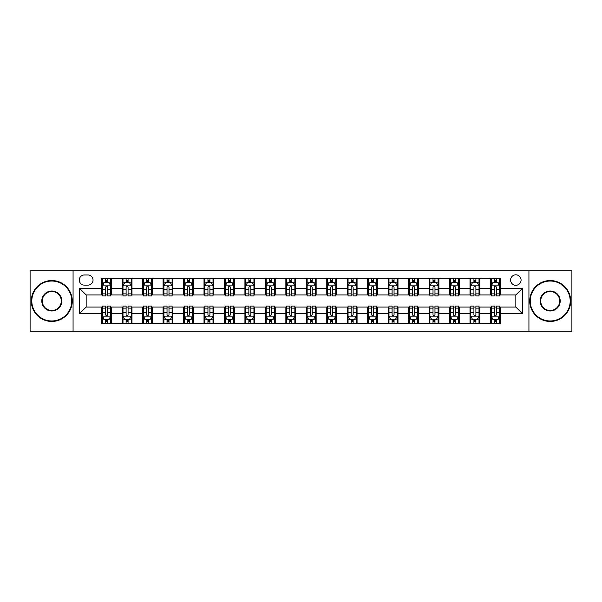 <?xml version="1.0" encoding="UTF-8"?>
<svg xmlns="http://www.w3.org/2000/svg" width="602" height="602" viewBox="0 0 602 602"><rect width="100%" height="100%" fill="white"/><g stroke="black" fill="none" stroke-linecap="round" stroke-linejoin="round"><path stroke-width="0.9" d="M515.839 274.813A5.237 5.237 0 0 0 510.601 280.05A5.237 5.237 0 0 0 515.839 285.288A5.237 5.237 0 0 0 521.076 280.05A5.237 5.237 0 0 0 515.839 274.813M528.932 331.281L571.9 331.281L571.9 270.719L528.932 270.719L528.932 331.281L73.068 331.281L73.068 270.719L30.1 270.719L30.1 331.281L73.068 331.281M84.363 285.122L87.96 285.122A5.072 5.072 0 0 0 93.039 280.05A5.072 5.072 0 0 0 87.96 274.971L84.363 274.971A5.072 5.072 0 0 0 79.291 280.05A5.072 5.072 0 0 0 84.363 285.122M528.932 270.719L73.068 270.719M101.715 313.604L79.614 313.604L79.614 288.396L101.715 288.396L101.715 294.942L86.161 294.942L86.161 307.058L101.715 307.058L101.715 323.507L500.285 323.507L500.285 307.058L515.839 307.058L515.839 294.942L500.285 294.942L500.285 288.396L522.385 288.396L522.385 313.604L500.285 313.604M500.285 288.396L500.285 278.493L101.715 278.493L101.715 288.396M490.464 278.493L490.464 294.942L491.285 294.942M494.392 294.942L496.357 294.942M499.472 294.942L500.285 294.942M490.464 294.942L479.011 294.942M470.004 278.493L470.004 294.942L470.824 294.942M473.932 294.942L475.896 294.942M470.004 294.942L458.551 294.942M449.543 278.493L449.543 294.942L450.364 294.942M453.472 294.942L455.436 294.942M449.543 294.942L438.09 294.942M429.083 278.493L429.083 294.942L429.903 294.942M433.011 294.942L434.975 294.942M429.083 294.942L417.622 294.942M408.623 278.493L408.623 294.942L409.443 294.942M412.551 294.942L414.515 294.942M408.623 294.942L397.162 294.942M388.162 278.493L388.162 294.942L388.982 294.942M392.09 294.942L394.054 294.942M388.162 294.942L376.702 294.942M367.702 278.493L367.702 294.942L368.522 294.942M371.63 294.942L373.594 294.942M367.702 294.942L356.241 294.942M347.241 278.493L347.241 294.942L348.061 294.942M351.169 294.942L353.133 294.942M347.241 294.942L335.781 294.942M326.781 278.493L326.781 294.942L327.601 294.942M330.709 294.942L332.673 294.942M326.781 294.942L315.32 294.942M306.32 278.493L306.32 294.942L307.14 294.942M310.248 294.942L312.212 294.942M306.32 294.942L294.86 294.942M285.86 278.493L285.86 294.942L286.68 294.942M289.788 294.942L291.752 294.942M285.86 294.942L274.399 294.942M265.399 278.493L265.399 294.942L266.219 294.942M269.327 294.942L271.291 294.942M265.399 294.942L253.939 294.942M244.939 278.493L244.939 294.942L245.759 294.942M248.867 294.942L250.831 294.942M244.939 294.942L233.478 294.942M224.478 278.493L224.478 294.942L225.298 294.942M228.406 294.942L230.37 294.942M224.478 294.942L213.018 294.942M204.018 278.493L204.018 294.942L204.838 294.942M207.946 294.942L209.91 294.942M204.018 294.942L192.557 294.942M183.557 278.493L183.557 294.942L184.378 294.942M187.485 294.942L189.449 294.942M183.557 294.942L172.097 294.942M163.097 278.493L163.097 294.942L163.91 294.942M167.025 294.942L168.989 294.942M163.097 294.942L151.636 294.942M142.636 278.493L142.636 294.942L143.449 294.942M146.564 294.942L148.528 294.942M142.636 294.942L131.176 294.942M122.176 278.493L122.176 294.942L122.989 294.942M126.104 294.942L128.068 294.942M122.176 294.942L110.715 294.942M101.715 294.942L102.528 294.942M105.643 294.942L107.607 294.942M101.715 307.058L102.528 307.058M105.643 307.058L107.607 307.058M110.715 307.058L111.536 307.058L111.536 323.507M122.989 307.058L111.536 307.058M126.104 307.058L128.068 307.058M131.176 307.058L131.996 307.058L131.996 323.507M143.449 307.058L131.996 307.058M146.564 307.058L148.528 307.058M151.636 307.058L152.456 307.058L152.456 323.507M163.91 307.058L152.456 307.058M167.025 307.058L168.989 307.058M172.097 307.058L172.917 307.058L172.917 323.507M184.378 307.058L172.917 307.058M187.485 307.058L189.449 307.058M192.557 307.058L193.377 307.058L193.377 323.507M204.838 307.058L193.377 307.058M207.946 307.058L209.91 307.058M213.018 307.058L213.838 307.058L213.838 323.507M225.298 307.058L213.838 307.058M228.406 307.058L230.37 307.058M233.478 307.058L234.298 307.058L234.298 323.507M245.759 307.058L234.298 307.058M248.867 307.058L250.831 307.058M253.939 307.058L254.759 307.058L254.759 323.507M266.219 307.058L254.759 307.058M269.327 307.058L271.291 307.058M274.399 307.058L275.219 307.058L275.219 323.507M286.68 307.058L275.219 307.058M289.788 307.058L291.752 307.058M294.86 307.058L295.68 307.058L295.68 323.507M307.14 307.058L295.68 307.058M310.248 307.058L312.212 307.058M315.32 307.058L316.14 307.058L316.14 323.507M327.601 307.058L316.14 307.058M330.709 307.058L332.673 307.058M335.781 307.058L336.601 307.058L336.601 323.507M348.061 307.058L336.601 307.058M351.169 307.058L353.133 307.058M356.241 307.058L357.061 307.058L357.061 323.507M368.522 307.058L357.061 307.058M371.63 307.058L373.594 307.058M376.702 307.058L377.522 307.058L377.522 323.507M388.982 307.058L377.522 307.058M392.09 307.058L394.054 307.058M397.162 307.058L397.982 307.058L397.982 323.507M409.443 307.058L397.982 307.058M412.551 307.058L414.515 307.058M417.622 307.058L418.443 307.058L418.443 323.507M429.903 307.058L418.443 307.058M433.011 307.058L434.975 307.058M438.09 307.058L438.903 307.058L438.903 323.507M450.364 307.058L438.903 307.058M453.472 307.058L455.436 307.058M458.551 307.058L459.364 307.058L459.364 323.507M470.824 307.058L459.364 307.058M473.932 307.058L475.896 307.058M479.011 307.058L479.824 307.058L479.824 323.507M491.285 307.058L479.824 307.058M494.392 307.058L496.357 307.058M499.472 307.058L500.285 307.058M111.536 278.493L111.536 294.942M101.715 282.586L102.528 282.586M105.643 282.586L107.607 282.586M110.715 282.586L111.536 282.586M101.715 319.414L102.528 319.414M105.643 319.414L107.607 319.414M110.715 319.414L111.536 319.414M122.176 307.058L122.176 323.507M131.996 278.493L131.996 294.942M122.176 282.586L122.989 282.586M126.104 282.586L128.068 282.586M131.176 282.586L131.996 282.586M122.176 319.414L122.989 319.414M126.104 319.414L128.068 319.414M131.176 319.414L131.996 319.414M142.636 307.058L142.636 323.507M142.636 319.414L143.449 319.414M146.564 319.414L148.528 319.414M151.636 319.414L152.456 319.414M152.456 278.493L152.456 294.942M142.636 282.586L143.449 282.586M146.564 282.586L148.528 282.586M151.636 282.586L152.456 282.586M163.097 307.058L163.097 323.507M163.097 319.414L163.91 319.414M167.025 319.414L168.989 319.414M172.097 319.414L172.917 319.414M172.917 278.493L172.917 294.942M163.097 282.586L163.91 282.586M167.025 282.586L168.989 282.586M172.097 282.586L172.917 282.586M183.557 307.058L183.557 323.507M183.557 319.414L184.378 319.414M187.485 319.414L189.449 319.414M192.557 319.414L193.377 319.414M193.377 278.493L193.377 294.942M183.557 282.586L184.378 282.586M187.485 282.586L189.449 282.586M192.557 282.586L193.377 282.586M204.018 307.058L204.018 323.507M204.018 319.414L204.838 319.414M207.946 319.414L209.91 319.414M213.018 319.414L213.838 319.414M213.838 278.493L213.838 294.942M204.018 282.586L204.838 282.586M207.946 282.586L209.91 282.586M213.018 282.586L213.838 282.586M224.478 307.058L224.478 323.507M224.478 319.414L225.298 319.414M228.406 319.414L230.37 319.414M233.478 319.414L234.298 319.414M234.298 278.493L234.298 294.942M224.478 282.586L225.298 282.586M228.406 282.586L230.37 282.586M233.478 282.586L234.298 282.586M244.939 307.058L244.939 323.507M244.939 319.414L245.759 319.414M248.867 319.414L250.831 319.414M253.939 319.414L254.759 319.414M254.759 278.493L254.759 294.942M244.939 282.586L245.759 282.586M248.867 282.586L250.831 282.586M253.939 282.586L254.759 282.586M265.399 307.058L265.399 323.507M265.399 319.414L266.219 319.414M269.327 319.414L271.291 319.414M274.399 319.414L275.219 319.414M275.219 278.493L275.219 294.942M265.399 282.586L266.219 282.586M269.327 282.586L271.291 282.586M274.399 282.586L275.219 282.586M285.86 307.058L285.86 323.507M285.86 319.414L286.68 319.414M289.788 319.414L291.752 319.414M294.86 319.414L295.68 319.414M295.68 278.493L295.68 294.942M285.86 282.586L286.68 282.586M289.788 282.586L291.752 282.586M294.86 282.586L295.68 282.586M306.32 307.058L306.32 323.507M306.32 319.414L307.14 319.414M310.248 319.414L312.212 319.414M315.32 319.414L316.14 319.414M316.14 278.493L316.14 294.942M306.32 282.586L307.14 282.586M310.248 282.586L312.212 282.586M315.32 282.586L316.14 282.586M326.781 307.058L326.781 323.507M326.781 319.414L327.601 319.414M330.709 319.414L332.673 319.414M335.781 319.414L336.601 319.414M336.601 278.493L336.601 294.942M326.781 282.586L327.601 282.586M330.709 282.586L332.673 282.586M335.781 282.586L336.601 282.586M347.241 307.058L347.241 323.507M347.241 319.414L348.061 319.414M351.169 319.414L353.133 319.414M356.241 319.414L357.061 319.414M357.061 278.493L357.061 294.942M347.241 282.586L348.061 282.586M351.169 282.586L353.133 282.586M356.241 282.586L357.061 282.586M367.702 307.058L367.702 323.507M367.702 319.414L368.522 319.414M371.63 319.414L373.594 319.414M376.702 319.414L377.522 319.414M377.522 278.493L377.522 294.942M367.702 282.586L368.522 282.586M371.63 282.586L373.594 282.586M376.702 282.586L377.522 282.586M388.162 307.058L388.162 323.507M388.162 319.414L388.982 319.414M392.09 319.414L394.054 319.414M397.162 319.414L397.982 319.414M397.982 278.493L397.982 294.942M388.162 282.586L388.982 282.586M392.09 282.586L394.054 282.586M397.162 282.586L397.982 282.586M408.623 307.058L408.623 323.507M408.623 319.414L409.443 319.414M412.551 319.414L414.515 319.414M417.622 319.414L418.443 319.414M418.443 278.493L418.443 294.942M408.623 282.586L409.443 282.586M412.551 282.586L414.515 282.586M417.622 282.586L418.443 282.586M429.083 307.058L429.083 323.507M429.083 319.414L429.903 319.414M433.011 319.414L434.975 319.414M438.09 319.414L438.903 319.414M438.903 278.493L438.903 294.942M429.083 282.586L429.903 282.586M433.011 282.586L434.975 282.586M438.09 282.586L438.903 282.586M449.543 307.058L449.543 323.507M449.543 319.414L450.364 319.414M453.472 319.414L455.436 319.414M458.551 319.414L459.364 319.414M459.364 278.493L459.364 294.942M449.543 282.586L450.364 282.586M453.472 282.586L455.436 282.586M458.551 282.586L459.364 282.586M470.004 307.058L470.004 323.507M470.004 319.414L470.824 319.414M473.932 319.414L475.896 319.414M479.011 319.414L479.824 319.414M479.824 278.493L479.824 294.942M470.004 282.586L470.824 282.586M473.932 282.586L475.896 282.586M479.011 282.586L479.824 282.586M490.464 307.058L490.464 323.507M490.464 319.414L491.285 319.414M494.392 319.414L496.357 319.414M499.472 319.414L500.285 319.414M490.464 282.586L491.285 282.586M494.392 282.586L496.357 282.586M499.472 282.586L500.285 282.586M86.161 294.942L79.614 288.396M86.161 307.058L79.614 313.604M522.385 288.396L515.839 294.942M522.385 313.604L515.839 307.058M107.607 280.622L105.643 280.622M110.715 293.874L107.607 293.874L107.607 295.928L110.715 295.928L110.715 285.942L109.075 282.669L104.169 282.669L102.528 285.942L102.528 295.928L105.643 295.928L105.643 293.874L102.528 293.874M102.528 285.942L102.528 278.493M110.715 285.942L110.715 278.493M105.643 282.669L105.643 278.493M107.607 278.493L107.607 282.669M107.607 293.874L107.607 287.169C106.953 285.905 106.298 285.905 105.643 287.169L105.643 293.874M105.643 321.378L107.607 321.378M102.528 308.126L105.643 308.126L105.643 306.072L102.528 306.072L102.528 316.058L104.169 319.331L109.075 319.331L110.715 316.058L110.715 306.072L107.607 306.072L107.607 308.126L110.715 308.126M110.715 316.058L110.715 323.507M102.528 316.058L102.528 323.507M107.607 319.331L107.607 323.507M105.643 323.507L105.643 319.331M105.643 308.126L105.643 314.831C106.298 316.095 106.953 316.095 107.607 314.831L107.607 308.126M128.068 280.622L126.104 280.622M131.176 293.874L128.068 293.874L128.068 295.928L131.176 295.928L131.176 285.942L129.543 282.669L124.629 282.669L122.989 285.942L122.989 295.928L126.104 295.928L126.104 293.874L122.989 293.874M122.989 285.942L122.989 278.493M131.176 285.942L131.176 278.493M126.104 282.669L126.104 278.493M128.068 278.493L128.068 282.669M128.068 293.874L128.068 287.169C127.413 285.905 126.759 285.905 126.104 287.169L126.104 293.874M148.528 280.622L146.564 280.622M151.636 293.874L148.528 293.874L148.528 295.928L151.636 295.928L151.636 285.942L150.003 282.669L145.09 282.669L143.449 285.942L143.449 295.928L146.564 295.928L146.564 293.874L143.449 293.874M143.449 285.942L143.449 278.493M151.636 285.942L151.636 278.493M146.564 282.669L146.564 278.493M148.528 278.493L148.528 282.669M148.528 293.874L148.528 287.169C147.874 285.905 147.219 285.905 146.564 287.169L146.564 293.874M168.989 280.622L167.025 280.622M172.097 293.874L168.989 293.874L168.989 295.928L172.097 295.928L172.097 285.942L170.464 282.669L165.55 282.669L163.91 285.942L163.91 295.928L167.025 295.928L167.025 293.874L163.91 293.874M163.91 285.942L163.91 278.493M172.097 285.942L172.097 278.493M167.025 282.669L167.025 278.493M168.989 278.493L168.989 282.669M168.989 293.874L168.989 287.169C168.334 285.905 167.68 285.905 167.025 287.169L167.025 293.874M126.104 321.378L128.068 321.378M122.989 308.126L126.104 308.126L126.104 306.072L122.989 306.072L122.989 316.058L124.629 319.331L129.543 319.331L131.176 316.058L131.176 306.072L128.068 306.072L128.068 308.126L131.176 308.126M131.176 316.058L131.176 323.507M122.989 316.058L122.989 323.507M128.068 319.331L128.068 323.507M126.104 323.507L126.104 319.331M126.104 308.126L126.104 314.831C126.759 316.095 127.413 316.095 128.068 314.831L128.068 308.126M146.564 321.378L148.528 321.378M143.449 308.126L146.564 308.126L146.564 306.072L143.449 306.072L143.449 316.058L145.09 319.331L150.003 319.331L151.636 316.058L151.636 306.072L148.528 306.072L148.528 308.126L151.636 308.126M151.636 316.058L151.636 323.507M143.449 316.058L143.449 323.507M148.528 319.331L148.528 323.507M146.564 323.507L146.564 319.331M146.564 308.126L146.564 314.831C147.219 316.095 147.874 316.095 148.528 314.831L148.528 308.126M167.025 321.378L168.989 321.378M163.91 308.126L167.025 308.126L167.025 306.072L163.91 306.072L163.91 316.058L165.55 319.331L170.464 319.331L172.097 316.058L172.097 306.072L168.989 306.072L168.989 308.126L172.097 308.126M172.097 316.058L172.097 323.507M163.91 316.058L163.91 323.507M168.989 319.331L168.989 323.507M167.025 323.507L167.025 319.331M167.025 308.126L167.025 314.831C167.68 316.095 168.334 316.095 168.989 314.831L168.989 308.126M189.449 280.622L187.485 280.622M192.557 293.874L189.449 293.874L189.449 295.928L192.557 295.928L192.557 285.942L190.924 282.669L186.01 282.669L184.378 285.942L184.378 295.928L187.485 295.928L187.485 293.874L184.378 293.874M184.378 285.942L184.378 278.493M192.557 285.942L192.557 278.493M187.485 282.669L187.485 278.493M189.449 278.493L189.449 282.669M189.449 293.874L189.449 287.169C188.795 285.905 188.14 285.905 187.485 287.169L187.485 293.874M187.485 321.378L189.449 321.378M184.378 308.126L187.485 308.126L187.485 306.072L184.378 306.072L184.378 316.058L186.01 319.331L190.924 319.331L192.557 316.058L192.557 306.072L189.449 306.072L189.449 308.126L192.557 308.126M192.557 316.058L192.557 323.507M184.378 316.058L184.378 323.507M189.449 319.331L189.449 323.507M187.485 323.507L187.485 319.331M187.485 308.126L187.485 314.831C188.14 316.095 188.795 316.095 189.449 314.831L189.449 308.126M51.787 281.029A19.971 19.971 0 0 0 31.816 301A19.971 19.971 0 0 0 51.787 320.971A19.971 19.971 0 0 0 71.758 301A19.971 19.971 0 0 0 51.787 281.029M51.787 321.46A20.46 20.46 0 0 1 31.327 301A20.46 20.46 0 0 1 51.787 280.54A20.46 20.46 0 0 1 72.248 301A20.46 20.46 0 0 1 51.787 321.46M51.787 291.014A9.986 9.986 0 0 1 61.773 301A9.986 9.986 0 0 1 51.787 310.986A9.986 9.986 0 0 1 41.801 301A9.986 9.986 0 0 1 51.787 291.014M51.787 310.497A9.497 9.497 0 0 0 61.284 301A9.497 9.497 0 0 0 51.787 291.503A9.497 9.497 0 0 0 42.298 301A9.497 9.497 0 0 0 51.787 310.497M550.213 281.029A19.971 19.971 0 0 0 530.242 301A19.971 19.971 0 0 0 550.213 320.971A19.971 19.971 0 0 0 570.184 301A19.971 19.971 0 0 0 550.213 281.029M550.213 321.46A20.46 20.46 0 0 1 529.752 301A20.46 20.46 0 0 1 550.213 280.54A20.46 20.46 0 0 1 570.673 301A20.46 20.46 0 0 1 550.213 321.46M550.213 291.014A9.986 9.986 0 0 1 560.199 301A9.986 9.986 0 0 1 550.213 310.986A9.986 9.986 0 0 1 540.227 301A9.986 9.986 0 0 1 550.213 291.014M550.213 310.497A9.497 9.497 0 0 0 559.702 301A9.497 9.497 0 0 0 550.213 291.503A9.497 9.497 0 0 0 540.716 301A9.497 9.497 0 0 0 550.213 310.497M209.91 280.622L207.946 280.622M213.018 293.874L209.91 293.874L209.91 295.928L213.018 295.928L213.018 285.942L211.385 282.669L206.471 282.669L204.838 285.942L204.838 295.928L207.946 295.928L207.946 293.874L204.838 293.874M204.838 285.942L204.838 278.493M213.018 285.942L213.018 278.493M207.946 282.669L207.946 278.493M209.91 278.493L209.91 282.669M209.91 293.874L209.91 287.169C209.255 285.905 208.601 285.905 207.946 287.169L207.946 293.874M230.37 280.622L228.406 280.622M233.478 293.874L230.37 293.874L230.37 295.928L233.478 295.928L233.478 285.942L231.845 282.669L226.931 282.669L225.298 285.942L225.298 295.928L228.406 295.928L228.406 293.874L225.298 293.874M225.298 285.942L225.298 278.493M233.478 285.942L233.478 278.493M228.406 282.669L228.406 278.493M230.37 278.493L230.37 282.669M230.37 293.874L230.37 287.169C229.716 285.905 229.061 285.905 228.406 287.169L228.406 293.874M250.831 280.622L248.867 280.622M253.939 293.874L250.831 293.874L250.831 295.928L253.939 295.928L253.939 285.942L252.306 282.669L247.392 282.669L245.759 285.942L245.759 295.928L248.867 295.928L248.867 293.874L245.759 293.874M245.759 285.942L245.759 278.493M253.939 285.942L253.939 278.493M248.867 282.669L248.867 278.493M250.831 278.493L250.831 282.669M250.831 293.874L250.831 287.169C250.176 285.905 249.521 285.905 248.867 287.169L248.867 293.874M271.291 280.622L269.327 280.622M274.399 293.874L271.291 293.874L271.291 295.928L274.399 295.928L274.399 285.942L272.766 282.669L267.852 282.669L266.219 285.942L266.219 295.928L269.327 295.928L269.327 293.874L266.219 293.874M266.219 285.942L266.219 278.493M274.399 285.942L274.399 278.493M269.327 282.669L269.327 278.493M271.291 278.493L271.291 282.669M271.291 293.874L271.291 287.169C270.637 285.905 269.982 285.905 269.327 287.169L269.327 293.874M291.752 280.622L289.788 280.622M294.86 293.874L291.752 293.874L291.752 295.928L294.86 295.928L294.86 285.942L293.227 282.669L288.313 282.669L286.68 285.942L286.68 295.928L289.788 295.928L289.788 293.874L286.68 293.874M286.68 285.942L286.68 278.493M294.86 285.942L294.86 278.493M289.788 282.669L289.788 278.493M291.752 278.493L291.752 282.669M291.752 293.874L291.752 287.169C291.097 285.905 290.442 285.905 289.788 287.169L289.788 293.874M207.946 321.378L209.91 321.378M204.838 308.126L207.946 308.126L207.946 306.072L204.838 306.072L204.838 316.058L206.471 319.331L211.385 319.331L213.018 316.058L213.018 306.072L209.91 306.072L209.91 308.126L213.018 308.126M213.018 316.058L213.018 323.507M204.838 316.058L204.838 323.507M209.91 319.331L209.91 323.507M207.946 323.507L207.946 319.331M207.946 308.126L207.946 314.831C208.601 316.095 209.255 316.095 209.91 314.831L209.91 308.126M228.406 321.378L230.37 321.378M225.298 308.126L228.406 308.126L228.406 306.072L225.298 306.072L225.298 316.058L226.931 319.331L231.845 319.331L233.478 316.058L233.478 306.072L230.37 306.072L230.37 308.126L233.478 308.126M233.478 316.058L233.478 323.507M225.298 316.058L225.298 323.507M230.37 319.331L230.37 323.507M228.406 323.507L228.406 319.331M228.406 308.126L228.406 314.831C229.061 316.095 229.716 316.095 230.37 314.831L230.37 308.126M248.867 321.378L250.831 321.378M245.759 308.126L248.867 308.126L248.867 306.072L245.759 306.072L245.759 316.058L247.392 319.331L252.306 319.331L253.939 316.058L253.939 306.072L250.831 306.072L250.831 308.126L253.939 308.126M253.939 316.058L253.939 323.507M245.759 316.058L245.759 323.507M250.831 319.331L250.831 323.507M248.867 323.507L248.867 319.331M248.867 308.126L248.867 314.831C249.521 316.095 250.176 316.095 250.831 314.831L250.831 308.126M269.327 321.378L271.291 321.378M266.219 308.126L269.327 308.126L269.327 306.072L266.219 306.072L266.219 316.058L267.852 319.331L272.766 319.331L274.399 316.058L274.399 306.072L271.291 306.072L271.291 308.126L274.399 308.126M274.399 316.058L274.399 323.507M266.219 316.058L266.219 323.507M271.291 319.331L271.291 323.507M269.327 323.507L269.327 319.331M269.327 308.126L269.327 314.831C269.982 316.095 270.637 316.095 271.291 314.831L271.291 308.126M289.788 321.378L291.752 321.378M286.68 308.126L289.788 308.126L289.788 306.072L286.68 306.072L286.68 316.058L288.313 319.331L293.227 319.331L294.86 316.058L294.86 306.072L291.752 306.072L291.752 308.126L294.86 308.126M294.86 316.058L294.86 323.507M286.68 316.058L286.68 323.507M291.752 319.331L291.752 323.507M289.788 323.507L289.788 319.331M289.788 308.126L289.788 314.831C290.442 316.095 291.097 316.095 291.752 314.831L291.752 308.126M312.212 280.622L310.248 280.622M315.32 293.874L312.212 293.874L312.212 295.928L315.32 295.928L315.32 285.942L313.687 282.669L308.773 282.669L307.14 285.942L307.14 295.928L310.248 295.928L310.248 293.874L307.14 293.874M307.14 285.942L307.14 278.493M315.32 285.942L315.32 278.493M310.248 282.669L310.248 278.493M312.212 278.493L312.212 282.669M312.212 293.874L312.212 287.169C311.558 285.905 310.903 285.905 310.248 287.169L310.248 293.874M310.248 321.378L312.212 321.378M307.14 308.126L310.248 308.126L310.248 306.072L307.14 306.072L307.14 316.058L308.773 319.331L313.687 319.331L315.32 316.058L315.32 306.072L312.212 306.072L312.212 308.126L315.32 308.126M315.32 316.058L315.32 323.507M307.14 316.058L307.14 323.507M312.212 319.331L312.212 323.507M310.248 323.507L310.248 319.331M310.248 308.126L310.248 314.831C310.903 316.095 311.558 316.095 312.212 314.831L312.212 308.126M332.673 280.622L330.709 280.622M335.781 293.874L332.673 293.874L332.673 295.928L335.781 295.928L335.781 285.942L334.148 282.669L329.234 282.669L327.601 285.942L327.601 295.928L330.709 295.928L330.709 293.874L327.601 293.874M327.601 285.942L327.601 278.493M335.781 285.942L335.781 278.493M330.709 282.669L330.709 278.493M332.673 278.493L332.673 282.669M332.673 293.874L332.673 287.169C332.018 285.905 331.363 285.905 330.709 287.169L330.709 293.874M330.709 321.378L332.673 321.378M327.601 308.126L330.709 308.126L330.709 306.072L327.601 306.072L327.601 316.058L329.234 319.331L334.148 319.331L335.781 316.058L335.781 306.072L332.673 306.072L332.673 308.126L335.781 308.126M335.781 316.058L335.781 323.507M327.601 316.058L327.601 323.507M332.673 319.331L332.673 323.507M330.709 323.507L330.709 319.331M330.709 308.126L330.709 314.831C331.363 316.095 332.018 316.095 332.673 314.831L332.673 308.126M353.133 280.622L351.169 280.622M356.241 293.874L353.133 293.874L353.133 295.928L356.241 295.928L356.241 285.942L354.608 282.669L349.694 282.669L348.061 285.942L348.061 295.928L351.169 295.928L351.169 293.874L348.061 293.874M348.061 285.942L348.061 278.493M356.241 285.942L356.241 278.493M351.169 282.669L351.169 278.493M353.133 278.493L353.133 282.669M353.133 293.874L353.133 287.169C352.479 285.905 351.824 285.905 351.169 287.169L351.169 293.874M351.169 321.378L353.133 321.378M348.061 308.126L351.169 308.126L351.169 306.072L348.061 306.072L348.061 316.058L349.694 319.331L354.608 319.331L356.241 316.058L356.241 306.072L353.133 306.072L353.133 308.126L356.241 308.126M356.241 316.058L356.241 323.507M348.061 316.058L348.061 323.507M353.133 319.331L353.133 323.507M351.169 323.507L351.169 319.331M351.169 308.126L351.169 314.831C351.824 316.095 352.479 316.095 353.133 314.831L353.133 308.126M373.594 280.622L371.63 280.622M376.702 293.874L373.594 293.874L373.594 295.928L376.702 295.928L376.702 285.942L375.069 282.669L370.155 282.669L368.522 285.942L368.522 295.928L371.63 295.928L371.63 293.874L368.522 293.874M368.522 285.942L368.522 278.493M376.702 285.942L376.702 278.493M371.63 282.669L371.63 278.493M373.594 278.493L373.594 282.669M373.594 293.874L373.594 287.169C372.939 285.905 372.284 285.905 371.63 287.169L371.63 293.874M371.63 321.378L373.594 321.378M368.522 308.126L371.63 308.126L371.63 306.072L368.522 306.072L368.522 316.058L370.155 319.331L375.069 319.331L376.702 316.058L376.702 306.072L373.594 306.072L373.594 308.126L376.702 308.126M376.702 316.058L376.702 323.507M368.522 316.058L368.522 323.507M373.594 319.331L373.594 323.507M371.63 323.507L371.63 319.331M371.63 308.126L371.63 314.831C372.284 316.095 372.939 316.095 373.594 314.831L373.594 308.126M394.054 280.622L392.09 280.622M397.162 293.874L394.054 293.874L394.054 295.928L397.162 295.928L397.162 285.942L395.529 282.669L390.615 282.669L388.982 285.942L388.982 295.928L392.09 295.928L392.09 293.874L388.982 293.874M388.982 285.942L388.982 278.493M397.162 285.942L397.162 278.493M392.09 282.669L392.09 278.493M394.054 278.493L394.054 282.669M394.054 293.874L394.054 287.169C393.399 285.905 392.745 285.905 392.09 287.169L392.09 293.874M392.09 321.378L394.054 321.378M388.982 308.126L392.09 308.126L392.09 306.072L388.982 306.072L388.982 316.058L390.615 319.331L395.529 319.331L397.162 316.058L397.162 306.072L394.054 306.072L394.054 308.126L397.162 308.126M397.162 316.058L397.162 323.507M388.982 316.058L388.982 323.507M394.054 319.331L394.054 323.507M392.09 323.507L392.09 319.331M392.09 308.126L392.09 314.831C392.745 316.095 393.399 316.095 394.054 314.831L394.054 308.126M414.515 280.622L412.551 280.622M417.622 293.874L414.515 293.874L414.515 295.928L417.622 295.928L417.622 285.942L415.99 282.669L411.076 282.669L409.443 285.942L409.443 295.928L412.551 295.928L412.551 293.874L409.443 293.874M409.443 285.942L409.443 278.493M417.622 285.942L417.622 278.493M412.551 282.669L412.551 278.493M414.515 278.493L414.515 282.669M414.515 293.874L414.515 287.169C413.86 285.905 413.205 285.905 412.551 287.169L412.551 293.874M412.551 321.378L414.515 321.378M409.443 308.126L412.551 308.126L412.551 306.072L409.443 306.072L409.443 316.058L411.076 319.331L415.99 319.331L417.622 316.058L417.622 306.072L414.515 306.072L414.515 308.126L417.622 308.126M417.622 316.058L417.622 323.507M409.443 316.058L409.443 323.507M414.515 319.331L414.515 323.507M412.551 323.507L412.551 319.331M412.551 308.126L412.551 314.831C413.205 316.095 413.86 316.095 414.515 314.831L414.515 308.126M434.975 280.622L433.011 280.622M438.09 293.874L434.975 293.874L434.975 295.928L438.09 295.928L438.09 285.942L436.45 282.669L431.536 282.669L429.903 285.942L429.903 295.928L433.011 295.928L433.011 293.874L429.903 293.874M429.903 285.942L429.903 278.493M438.09 285.942L438.09 278.493M433.011 282.669L433.011 278.493M434.975 278.493L434.975 282.669M434.975 293.874L434.975 287.169C434.32 285.905 433.666 285.905 433.011 287.169L433.011 293.874M455.436 280.622L453.472 280.622M458.551 293.874L455.436 293.874L455.436 295.928L458.551 295.928L458.551 285.942L456.91 282.669L451.997 282.669L450.364 285.942L450.364 295.928L453.472 295.928L453.472 293.874L450.364 293.874M450.364 285.942L450.364 278.493M458.551 285.942L458.551 278.493M453.472 282.669L453.472 278.493M455.436 278.493L455.436 282.669M455.436 293.874L455.436 287.169C454.781 285.905 454.126 285.905 453.472 287.169L453.472 293.874M475.896 280.622L473.932 280.622M479.011 293.874L475.896 293.874L475.896 295.928L479.011 295.928L479.011 285.942L477.371 282.669L472.457 282.669L470.824 285.942L470.824 295.928L473.932 295.928L473.932 293.874L470.824 293.874M470.824 285.942L470.824 278.493M479.011 285.942L479.011 278.493M473.932 282.669L473.932 278.493M475.896 278.493L475.896 282.669M475.896 293.874L475.896 287.169C475.241 285.905 474.587 285.905 473.932 287.169L473.932 293.874M496.357 280.622L494.392 280.622M499.472 293.874L496.357 293.874L496.357 295.928L499.472 295.928L499.472 285.942L497.831 282.669L492.925 282.669L491.285 285.942L491.285 295.928L494.392 295.928L494.392 293.874L491.285 293.874M491.285 285.942L491.285 278.493M499.472 285.942L499.472 278.493M494.392 282.669L494.392 278.493M496.357 278.493L496.357 282.669M496.357 293.874L496.357 287.169C495.702 285.905 495.047 285.905 494.392 287.169L494.392 293.874M433.011 321.378L434.975 321.378M429.903 308.126L433.011 308.126L433.011 306.072L429.903 306.072L429.903 316.058L431.536 319.331L436.45 319.331L438.09 316.058L438.09 306.072L434.975 306.072L434.975 308.126L438.09 308.126M438.09 316.058L438.09 323.507M429.903 316.058L429.903 323.507M434.975 319.331L434.975 323.507M433.011 323.507L433.011 319.331M433.011 308.126L433.011 314.831C433.666 316.095 434.32 316.095 434.975 314.831L434.975 308.126M453.472 321.378L455.436 321.378M450.364 308.126L453.472 308.126L453.472 306.072L450.364 306.072L450.364 316.058L451.997 319.331L456.91 319.331L458.551 316.058L458.551 306.072L455.436 306.072L455.436 308.126L458.551 308.126M458.551 316.058L458.551 323.507M450.364 316.058L450.364 323.507M455.436 319.331L455.436 323.507M453.472 323.507L453.472 319.331M453.472 308.126L453.472 314.831C454.126 316.095 454.781 316.095 455.436 314.831L455.436 308.126M473.932 321.378L475.896 321.378M470.824 308.126L473.932 308.126L473.932 306.072L470.824 306.072L470.824 316.058L472.457 319.331L477.371 319.331L479.011 316.058L479.011 306.072L475.896 306.072L475.896 308.126L479.011 308.126M479.011 316.058L479.011 323.507M470.824 316.058L470.824 323.507M475.896 319.331L475.896 323.507M473.932 323.507L473.932 319.331M473.932 308.126L473.932 314.831C474.587 316.095 475.241 316.095 475.896 314.831L475.896 308.126M494.392 321.378L496.357 321.378M491.285 308.126L494.392 308.126L494.392 306.072L491.285 306.072L491.285 316.058L492.925 319.331L497.831 319.331L499.472 316.058L499.472 306.072L496.357 306.072L496.357 308.126L499.472 308.126M499.472 316.058L499.472 323.507M491.285 316.058L491.285 323.507M496.357 319.331L496.357 323.507M494.392 323.507L494.392 319.331M494.392 308.126L494.392 314.831C495.047 316.095 495.702 316.095 496.357 314.831L496.357 308.126M122.176 313.604L111.536 313.604M122.176 288.396L111.536 288.396M142.636 288.396L131.996 288.396M142.636 313.604L131.996 313.604M163.097 288.396L152.456 288.396M163.097 313.604L152.456 313.604M183.557 288.396L172.917 288.396M183.557 313.604L172.917 313.604M204.018 288.396L193.377 288.396M204.018 313.604L193.377 313.604M224.478 288.396L213.838 288.396M224.478 313.604L213.838 313.604M244.939 288.396L234.298 288.396M244.939 313.604L234.298 313.604M265.399 288.396L254.759 288.396M265.399 313.604L254.759 313.604M285.86 288.396L275.219 288.396M285.86 313.604L275.219 313.604M306.32 288.396L295.68 288.396M306.32 313.604L295.68 313.604M326.781 288.396L316.14 288.396M326.781 313.604L316.14 313.604M347.241 288.396L336.601 288.396M347.241 313.604L336.601 313.604M367.702 288.396L357.061 288.396M367.702 313.604L357.061 313.604M388.162 288.396L377.522 288.396M388.162 313.604L377.522 313.604M408.623 288.396L397.982 288.396M408.623 313.604L397.982 313.604M429.083 288.396L418.443 288.396M429.083 313.604L418.443 313.604M449.543 288.396L438.903 288.396M449.543 313.604L438.903 313.604M470.004 288.396L459.364 288.396M470.004 313.604L459.364 313.604M490.464 288.396L479.824 288.396M490.464 313.604L479.824 313.604M110.678 285.86L102.573 285.86M102.528 282.865L104.071 282.865M109.18 282.865L110.715 282.865M105.643 289.487L102.528 289.487M110.715 289.487L107.607 289.487M107.607 281.661L105.643 281.661M102.573 316.14L110.678 316.14M110.715 319.135L109.18 319.135M104.071 319.135L102.528 319.135M107.607 312.513L110.715 312.513M102.528 312.513L105.643 312.513M105.643 320.339L107.607 320.339M131.138 285.86L123.034 285.86M122.989 282.865L124.531 282.865M129.641 282.865L131.176 282.865M126.104 289.487L122.989 289.487M131.176 289.487L128.068 289.487M128.068 281.661L126.104 281.661M151.599 285.86L143.494 285.86M143.449 282.865L144.992 282.865M150.101 282.865L151.636 282.865M146.564 289.487L143.449 289.487M151.636 289.487L148.528 289.487M148.528 281.661L146.564 281.661M172.059 285.86L163.955 285.86M163.91 282.865L165.452 282.865M170.562 282.865L172.097 282.865M167.025 289.487L163.91 289.487M172.097 289.487L168.989 289.487M168.989 281.661L167.025 281.661M123.034 316.14L131.138 316.14M131.176 319.135L129.641 319.135M124.531 319.135L122.989 319.135M128.068 312.513L131.176 312.513M122.989 312.513L126.104 312.513M126.104 320.339L128.068 320.339M143.494 316.14L151.599 316.14M151.636 319.135L150.101 319.135M144.992 319.135L143.449 319.135M148.528 312.513L151.636 312.513M143.449 312.513L146.564 312.513M146.564 320.339L148.528 320.339M163.955 316.14L172.059 316.14M172.097 319.135L170.562 319.135M165.452 319.135L163.91 319.135M168.989 312.513L172.097 312.513M163.91 312.513L167.025 312.513M167.025 320.339L168.989 320.339M192.52 285.86L184.415 285.86M184.378 282.865L185.913 282.865M191.022 282.865L192.557 282.865M187.485 289.487L184.378 289.487M192.557 289.487L189.449 289.487M189.449 281.661L187.485 281.661M184.415 316.14L192.52 316.14M192.557 319.135L191.022 319.135M185.913 319.135L184.378 319.135M189.449 312.513L192.557 312.513M184.378 312.513L187.485 312.513M187.485 320.339L189.449 320.339M212.98 285.86L204.876 285.86M204.838 282.865L206.373 282.865M211.483 282.865L213.018 282.865M207.946 289.487L204.838 289.487M213.018 289.487L209.91 289.487M209.91 281.661L207.946 281.661M233.441 285.86L225.336 285.86M225.298 282.865L226.834 282.865M231.943 282.865L233.478 282.865M228.406 289.487L225.298 289.487M233.478 289.487L230.37 289.487M230.37 281.661L228.406 281.661M253.901 285.86L245.797 285.86M245.759 282.865L247.294 282.865M252.404 282.865L253.939 282.865M248.867 289.487L245.759 289.487M253.939 289.487L250.831 289.487M250.831 281.661L248.867 281.661M274.361 285.86L266.257 285.86M266.219 282.865L267.755 282.865M272.864 282.865L274.399 282.865M269.327 289.487L266.219 289.487M274.399 289.487L271.291 289.487M271.291 281.661L269.327 281.661M294.822 285.86L286.718 285.86M286.68 282.865L288.215 282.865M293.325 282.865L294.86 282.865M289.788 289.487L286.68 289.487M294.86 289.487L291.752 289.487M291.752 281.661L289.788 281.661M204.876 316.14L212.98 316.14M213.018 319.135L211.483 319.135M206.373 319.135L204.838 319.135M209.91 312.513L213.018 312.513M204.838 312.513L207.946 312.513M207.946 320.339L209.91 320.339M225.336 316.14L233.441 316.14M233.478 319.135L231.943 319.135M226.834 319.135L225.298 319.135M230.37 312.513L233.478 312.513M225.298 312.513L228.406 312.513M228.406 320.339L230.37 320.339M245.797 316.14L253.901 316.14M253.939 319.135L252.404 319.135M247.294 319.135L245.759 319.135M250.831 312.513L253.939 312.513M245.759 312.513L248.867 312.513M248.867 320.339L250.831 320.339M266.257 316.14L274.361 316.14M274.399 319.135L272.864 319.135M267.755 319.135L266.219 319.135M271.291 312.513L274.399 312.513M266.219 312.513L269.327 312.513M269.327 320.339L271.291 320.339M286.718 316.14L294.822 316.14M294.86 319.135L293.325 319.135M288.215 319.135L286.68 319.135M291.752 312.513L294.86 312.513M286.68 312.513L289.788 312.513M289.788 320.339L291.752 320.339M315.282 285.86L307.178 285.86M307.14 282.865L308.675 282.865M313.785 282.865L315.32 282.865M310.248 289.487L307.14 289.487M315.32 289.487L312.212 289.487M312.212 281.661L310.248 281.661M307.178 316.14L315.282 316.14M315.32 319.135L313.785 319.135M308.675 319.135L307.14 319.135M312.212 312.513L315.32 312.513M307.14 312.513L310.248 312.513M310.248 320.339L312.212 320.339M335.743 285.86L327.638 285.86M327.601 282.865L329.136 282.865M334.245 282.865L335.781 282.865M330.709 289.487L327.601 289.487M335.781 289.487L332.673 289.487M332.673 281.661L330.709 281.661M327.638 316.14L335.743 316.14M335.781 319.135L334.245 319.135M329.136 319.135L327.601 319.135M332.673 312.513L335.781 312.513M327.601 312.513L330.709 312.513M330.709 320.339L332.673 320.339M356.203 285.86L348.099 285.86M348.061 282.865L349.596 282.865M354.706 282.865L356.241 282.865M351.169 289.487L348.061 289.487M356.241 289.487L353.133 289.487M353.133 281.661L351.169 281.661M348.099 316.14L356.203 316.14M356.241 319.135L354.706 319.135M349.596 319.135L348.061 319.135M353.133 312.513L356.241 312.513M348.061 312.513L351.169 312.513M351.169 320.339L353.133 320.339M376.664 285.86L368.559 285.86M368.522 282.865L370.057 282.865M375.166 282.865L376.702 282.865M371.63 289.487L368.522 289.487M376.702 289.487L373.594 289.487M373.594 281.661L371.63 281.661M368.559 316.14L376.664 316.14M376.702 319.135L375.166 319.135M370.057 319.135L368.522 319.135M373.594 312.513L376.702 312.513M368.522 312.513L371.63 312.513M371.63 320.339L373.594 320.339M397.124 285.86L389.02 285.86M388.982 282.865L390.517 282.865M395.627 282.865L397.162 282.865M392.09 289.487L388.982 289.487M397.162 289.487L394.054 289.487M394.054 281.661L392.09 281.661M389.02 316.14L397.124 316.14M397.162 319.135L395.627 319.135M390.517 319.135L388.982 319.135M394.054 312.513L397.162 312.513M388.982 312.513L392.09 312.513M392.09 320.339L394.054 320.339M417.585 285.86L409.48 285.86M409.443 282.865L410.978 282.865M416.087 282.865L417.622 282.865M412.551 289.487L409.443 289.487M417.622 289.487L414.515 289.487M414.515 281.661L412.551 281.661M409.48 316.14L417.585 316.14M417.622 319.135L416.087 319.135M410.978 319.135L409.443 319.135M414.515 312.513L417.622 312.513M409.443 312.513L412.551 312.513M412.551 320.339L414.515 320.339M438.045 285.86L429.941 285.86M429.903 282.865L431.438 282.865M436.548 282.865L438.09 282.865M433.011 289.487L429.903 289.487M438.09 289.487L434.975 289.487M434.975 281.661L433.011 281.661M458.506 285.86L450.401 285.86M450.364 282.865L451.899 282.865M457.008 282.865L458.551 282.865M453.472 289.487L450.364 289.487M458.551 289.487L455.436 289.487M455.436 281.661L453.472 281.661M478.966 285.86L470.862 285.86M470.824 282.865L472.359 282.865M477.469 282.865L479.011 282.865M473.932 289.487L470.824 289.487M479.011 289.487L475.896 289.487M475.896 281.661L473.932 281.661M499.427 285.86L491.322 285.86M491.285 282.865L492.82 282.865M497.929 282.865L499.472 282.865M494.392 289.487L491.285 289.487M499.472 289.487L496.357 289.487M496.357 281.661L494.392 281.661M429.941 316.14L438.045 316.14M438.09 319.135L436.548 319.135M431.438 319.135L429.903 319.135M434.975 312.513L438.09 312.513M429.903 312.513L433.011 312.513M433.011 320.339L434.975 320.339M450.401 316.14L458.506 316.14M458.551 319.135L457.008 319.135M451.899 319.135L450.364 319.135M455.436 312.513L458.551 312.513M450.364 312.513L453.472 312.513M453.472 320.339L455.436 320.339M470.862 316.14L478.966 316.14M479.011 319.135L477.469 319.135M472.359 319.135L470.824 319.135M475.896 312.513L479.011 312.513M470.824 312.513L473.932 312.513M473.932 320.339L475.896 320.339M491.322 316.14L499.427 316.14M499.472 319.135L497.929 319.135M492.82 319.135L491.285 319.135M496.357 312.513L499.472 312.513M491.285 312.513L494.392 312.513M494.392 320.339L496.357 320.339"/></g></svg>
